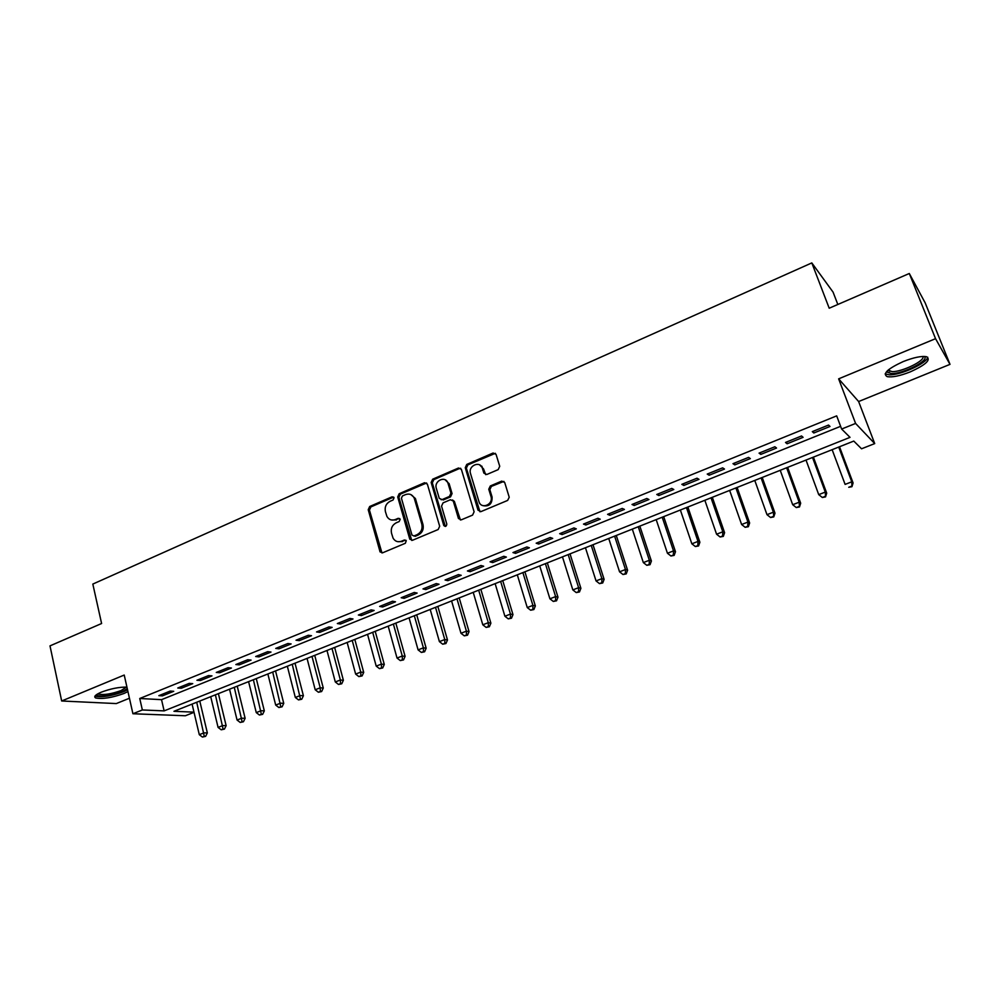 <?xml version="1.0" encoding="UTF-8"?>
<svg xmlns="http://www.w3.org/2000/svg" width="1000" height="1000" viewBox="0 0 1000 1000"><rect width="100%" height="100%" fill="white"/><g stroke="black" fill="none" stroke-linecap="round" stroke-linejoin="round"><path stroke-width="1.5" d="M394.05 497.762L392.1 496.8L369.675 506.512L368.225 509.725L380.075 551.9L382.625 552.8L405.337 543.275L406.262 540.712L404.4 540L401.45 541.237C397.863 542.45 395.062 541.413 393.062 538.138L391.5 533.15C390.625 528.462 392.2 525.025 396.213 522.812L399.15 521.562L400.188 519.3L398.225 518.312L395.288 519.562C391.7 520.788 388.913 519.763 386.938 516.462L385.4 511.6C384.55 506.95 386.112 503.512 390.1 501.287L393.025 500.025L394.05 497.762M393.663 497.088L370.9 506.9L369.438 510.087L381.975 552.95M405.9 540.237L401.45 541.237M399.75 518.562L395.288 519.562M903.238 361.562C887.688 368.738 882.325 373.762 887.163 376.625C892.212 377.512 899.9 375.938 910.238 371.887C925.863 364.787 931.287 359.738 926.5 356.725C921.413 355.85 913.662 357.463 903.238 361.562M126.938 687.113C119.237 686.975 110.688 688.662 101.275 692.188C95.3 694.788 93.438 696.712 95.712 697.975C102.438 699.287 111.862 697.8 123.963 693.487L127.938 691.575M498.188 469.625L499.725 466.287L496.062 454.387L493.088 453.013L466.763 464.425L465.262 467.713L478.013 510.163L480.975 511.6L507.638 500.425L509.225 497.238L504.712 482.525L501.712 481.112L490.312 485.962L488.762 489.225L491.025 496.637C493.55 504.675 481.075 509.712 478.95 501.55L470.525 473.575C467.812 465.662 480.275 460.25 482.45 468.45L483.862 473.1L486.825 474.487L498.188 469.625M909.3 273.5L925.175 302.863L950 364.363L935.55 338.675L909.3 273.5L829.2 308.212L811.812 262.913L92.825 584.075L101.6 623.513L50 645.875L61.675 700.987L124.225 675.05L132.925 713.75L142.35 709.963L139.75 698.5L836.675 415.875L841.637 429.038L855.588 423.438L874.712 443.587L861.55 448.787L853.775 441.075L173.962 711.3L193.988 712.15M935.55 338.675L838.637 378.85L855.588 423.438M427.362 484.125L424.525 482.738L399.175 493.725L397.713 496.962L409.675 538.837L412.5 540.275L438.175 529.525L439.675 526.25L427.362 484.125M432.65 479.212L458.488 468.013L461.375 469.35L474.1 511.8L472.575 515.112L461.325 519.825L458.45 518.513L453.263 501.025L450.4 499.738L443.05 502.875L441.55 506.15L446.8 524.05C446.475 526.525 445.462 527 443.775 525.487L431.163 482.475L432.65 479.212L433.8 479.637L459.588 468.462L458.488 468.013M61.675 700.987L116.312 703.575L129.438 698.238M170.175 691.075L158.837 695.662L162.438 695.863L173.738 691.3L170.175 691.075M189.225 683.375L177.763 688.012L181.312 688.25L192.75 683.637L189.225 683.375M208.5 675.588L196.912 680.275L200.413 680.537L211.975 675.875L208.5 675.588M228 667.712L216.275 672.45L219.725 672.75L231.425 668.025L228 667.712M247.725 659.737L235.863 664.538L239.262 664.862L251.1 660.088L247.725 659.737M267.688 651.675L255.688 656.525L259.025 656.888L271 652.05L267.688 651.675M287.875 643.512L275.738 648.425L279.025 648.812L291.137 643.925L287.875 643.512M308.312 635.262L296.025 640.225L299.262 640.65L311.512 635.7L308.312 635.262M328.988 626.912L316.55 631.938L319.738 632.388L332.137 627.375L328.988 626.912M349.925 618.45L337.337 623.538L340.45 624.025L353 618.962L349.925 618.45M371.1 609.888L358.363 615.037L361.425 615.562L374.125 610.438L371.1 609.888M392.537 601.225L379.65 606.438L382.638 607L395.5 601.812L392.537 601.225M414.237 592.463L401.188 597.737L404.125 598.337L417.137 593.075L414.237 592.463M436.213 583.587L423 588.925L425.863 589.562L439.038 584.237L436.213 583.587M458.45 574.6L445.075 580L447.875 580.675L461.213 575.3L458.45 574.6M480.962 565.5L467.425 570.975L470.15 571.688L483.65 566.237L480.962 565.5M503.762 556.287L490.05 561.825L492.713 562.575L506.388 557.062L503.762 556.287M526.862 546.962L512.962 552.575L515.55 553.362L529.4 547.775L526.862 546.962M550.237 537.513L536.175 543.2L538.688 544.025L552.7 538.375L550.237 537.513M573.925 527.938L559.675 533.7L562.112 534.575L576.312 528.85L573.925 527.938M597.913 518.25L583.475 524.075L585.837 525L600.212 519.2L597.913 518.25M622.212 508.438L607.587 514.338L609.862 515.3L624.425 509.425L622.212 508.438M646.825 498.488L632.013 504.475L634.2 505.487L648.95 499.525L646.825 498.488M671.762 488.413L656.762 494.475L658.863 495.538L673.8 489.5L671.762 488.413M697.025 478.2L681.825 484.338L683.838 485.45L698.988 479.338L697.025 478.2M722.638 467.85L707.225 474.075L709.15 475.238L724.488 469.05L722.638 467.85M748.587 457.375L732.975 463.675L734.788 464.888L750.35 458.612L748.587 457.375M774.875 446.75L759.062 453.137L760.788 454.4L776.538 448.038L774.875 446.75M801.538 435.975L785.5 442.45L787.125 443.775L803.1 437.325L801.538 435.975M139.75 698.5L161.537 699.663L840.612 426.325M813.812 433L830.013 426.463L828.55 425.062L812.3 431.625L813.812 433L813.175 431.275M837.837 304.475L833.062 292.113L811.812 262.913M838.637 378.85L858.625 401.538L950 364.363M858.625 401.538L874.712 443.587M194.025 712.337L185.338 715.763L132.925 713.75M142.35 709.963L164.125 710.888L850.013 437.35L841.637 429.038M161.537 699.663L164.125 710.888M162.438 695.863L162.087 694.35M181.312 688.25L180.963 686.725M200.413 680.537L200.05 679.013M219.725 672.75L219.35 671.213M239.262 664.862L238.888 663.312M259.025 656.888L258.637 655.337M279.025 648.812L278.625 647.25M299.262 640.65L298.863 639.087M319.738 632.388L319.325 630.812M340.45 624.025L340.037 622.45M361.425 615.562L360.988 613.975M382.638 607L382.2 605.413M404.125 598.337L403.675 596.737M425.863 589.562L425.4 587.95M447.875 580.675L447.4 579.062M470.15 571.688L469.675 570.062M492.713 562.575L492.225 560.95M515.55 553.362L515.05 551.725M538.688 544.025L538.175 542.388M562.112 534.575L561.587 532.925M585.837 525L585.3 523.35M609.862 515.3L609.312 513.638M634.2 505.487L633.65 503.812M658.863 495.538L658.288 493.85M683.838 485.45L683.263 483.762M709.15 475.238L708.562 473.55M734.788 464.888L734.188 463.188M760.788 454.4L760.163 452.688M787.125 443.775L786.488 442.05M391.475 520L396.475 519.925M397.775 541.688L402.638 541.562M426.613 482.975L400.363 494.125L398.888 497.35L411.75 540.45M402.45 495.938L401.425 498.2L411.95 534.987L413.938 536L417.075 534.675C421.15 532.45 422.738 528.975 421.838 524.25L414.225 498.113C412.287 494.475 409.4 493.3 405.55 494.6L402.45 495.938M410.863 494.588L415.387 498.5L423 524.6C423.9 529.325 422.312 532.8 418.237 535.013L415.112 536.337M460.65 468.275L459.588 468.462M452.488 499.963L454.387 501.425L460.412 520M433.8 479.637L432.312 482.9L445.337 526.462M448.038 483.4L447.938 483.075C445.513 475.3 433.75 480.775 436.337 488.438L439.275 498.375L442.088 499.588L449.438 496.45L450.938 493.162L448.038 483.4L449.162 483.812L445.15 479.787M441.15 499.762L442.088 499.588M449.162 483.812L452.062 493.575L450.562 496.85L443.212 499.988M479.675 464.913L483.537 468.9L485.7 474.663M483.15 505.688C489.288 506.725 492.275 503.85 492.088 497.05L490.962 496.463M503.925 481.375L491.388 486.388L489.837 489.637L492.038 496.875M495.363 453.312L467.863 464.875L466.362 468.162L479.975 511.775M192.087 704.1L199.3 734.675L203.975 732.862L207.35 732.925L199.775 701.05M204.275 736.338L202.413 737.062L205.625 736.363L204.275 736.338L196.725 702.262M202.413 737.062L199.3 734.675M207.35 732.925L205.625 736.363M127.287 688.688L122.075 691.675C112.875 695.6 96.662 697.55 96.775 694.663L96.762 694.463M97.938 693.763L98.488 694.125C103.875 695.2 111.425 694 121.125 690.55L126.412 687.087M95.037 695.987L95.438 696.188C102.125 697.513 111.487 696.038 123.513 691.762L127.537 689.8M924.025 356.438C930.888 359.65 903.35 374.012 891.513 373.55L887.337 372.212L887.25 370.913M888.1 370.138L892.075 371.637C902.1 372.038 925.738 360.45 922.85 356.45M885.138 373.925L889.388 374.837C900.7 375.225 927.3 363.062 927.688 357.188M210.712 696.7L218.075 727.4L222.8 725.562L226.125 725.662L218.4 693.65M223.088 729.062L221.2 729.8L224.425 729.1L223.088 729.062L215.4 694.837M221.2 729.8L218.075 727.4M226.125 725.662L224.425 729.1M229.55 689.212L237.062 720.037L241.838 718.188L245.125 718.312L237.225 686.162M242.113 721.712L240.2 722.45L243.425 721.762L242.113 721.712L234.288 687.325M240.2 722.45L237.062 720.037M245.125 718.312L243.425 721.762M248.588 681.637L256.262 712.6L261.1 710.725L264.325 710.875L256.275 678.587M261.35 714.275L259.413 715.025L262.65 714.338L261.35 714.275L253.388 679.737M259.413 715.025L256.262 712.6M264.325 710.875L262.65 714.338M267.863 673.988L275.688 705.075L280.575 703.175L283.75 703.35L275.538 670.925M280.812 706.762L278.85 707.513L282.087 706.825L280.812 706.762L272.712 672.05M278.85 707.513L275.688 705.075M283.75 703.35L282.087 706.825M287.337 666.237L295.325 697.463L300.275 695.537L303.4 695.75L295.012 663.188M300.487 699.15L298.512 699.912L301.737 699.237L300.487 699.15L292.25 664.287M298.512 699.912L295.325 697.463M303.4 695.75L301.737 699.237M307.05 658.4L315.2 689.762L320.2 687.812L323.275 688.05L314.725 655.35M320.4 691.462L318.4 692.237L321.625 691.55L320.4 691.462L320.2 687.812L312.013 656.438M318.4 692.237L315.2 689.762M323.275 688.05L321.625 691.55M326.987 650.475L335.3 681.963L340.363 680.013L343.375 680.275L334.65 647.438M340.538 683.675L338.512 684.463L341.75 683.775L340.538 683.675L340.363 680.013L332 648.487M338.512 684.463L335.3 681.963M343.375 680.275L341.75 683.775M347.15 642.463L355.637 674.087L360.75 672.1L363.713 672.4L354.812 639.425M360.913 675.8L358.862 676.6L362.1 675.913L360.913 675.8L360.75 672.1L352.225 640.45M358.862 676.6L355.637 674.087M363.713 672.4L362.1 675.913M367.55 634.35L376.2 666.112L381.388 664.112L384.288 664.438L375.2 631.312M381.538 667.837L379.462 668.637L382.688 667.962L381.538 667.837L381.388 664.112L372.688 632.312M379.462 668.637L376.2 666.112M384.288 664.438L382.688 667.962M388.188 626.15L397.025 658.05L402.262 656.012L405.1 656.375L395.838 623.112M402.388 659.775L400.288 660.588L403.525 659.912L402.388 659.775L402.262 656.012L393.387 624.087M400.288 660.588L397.025 658.05M405.1 656.375L403.525 659.912M409.075 617.85L418.088 649.887L423.387 647.825L426.163 648.225L416.712 614.812M423.5 651.625L421.375 652.438L424.613 651.775L423.5 651.625L423.387 647.825L414.338 615.763M421.375 652.438L418.088 649.887M426.163 648.225L424.613 651.775M430.2 609.45L439.4 641.625L444.762 639.55L447.488 639.975L437.837 606.413M444.85 643.363L442.7 644.2L445.938 643.525L444.85 643.363L444.762 639.55L435.525 607.337M442.7 644.2L439.4 641.625M447.488 639.975L445.938 643.525M451.587 600.95L460.975 633.263L466.4 631.163L469.05 631.625L459.212 597.913M466.463 635.013L464.3 635.85L467.525 635.188L466.463 635.013L466.4 631.163L456.975 598.812M464.3 635.85L460.975 633.263M469.05 631.625L467.525 635.188M473.225 592.35L482.8 624.8L488.3 622.675L490.887 623.175L480.85 589.325M488.35 626.562L486.15 627.413L489.375 626.75L488.35 626.562L488.3 622.675L478.675 590.175M486.15 627.413L482.8 624.8M490.887 623.175L489.375 626.75M495.138 583.638L504.9 616.237L510.462 614.087L512.975 614.612L502.738 580.612M510.487 618L508.263 618.862L511.488 618.212L510.487 618L510.462 614.087L500.65 581.45M508.263 618.862L504.9 616.237M512.975 614.612L511.488 618.212M517.3 574.825L527.263 607.575L532.9 605.388L535.35 605.962L524.9 571.812M482.2 467.762L481.975 466.275M532.9 609.338L530.65 610.212L533.875 609.562L532.9 609.338L532.9 605.388L522.888 572.612M530.65 610.212L527.263 607.575M535.35 605.962L533.875 609.562M539.738 565.913L549.913 598.8L555.612 596.587L557.987 597.2L547.325 562.9M555.588 600.575L553.312 601.45L556.538 600.812L555.588 600.575L555.612 596.587L545.4 563.663M553.312 601.45L549.913 598.8M557.987 597.2L556.538 600.812M562.463 556.875L572.837 589.913L578.612 587.675L580.9 588.325L570.025 553.875M578.562 591.688L576.25 592.587L579.475 591.95L578.562 591.688L578.612 587.675L568.175 554.6M576.25 592.587L572.837 589.913M580.9 588.325L579.475 591.95M585.45 547.737L596.05 580.925L601.888 578.65L604.113 579.338L593.013 544.738M601.812 582.7L599.475 583.612L602.712 582.975L601.812 582.7L601.888 578.65L591.25 545.438M599.475 583.612L596.05 580.925M604.113 579.338L602.712 582.975M608.737 538.475L619.55 571.812L625.462 569.525L627.6 570.237L616.275 535.487M625.363 573.6L623 574.525L626.225 573.888L625.363 573.6L625.462 569.525L614.612 536.15M623 574.525L619.55 571.812M627.6 570.237L626.225 573.888M632.312 529.113L643.337 562.587L649.338 560.262L651.4 561.038L639.837 526.112M649.212 564.388L646.812 565.312L650.037 564.688L649.212 564.388L649.338 560.262L638.263 526.75M646.812 565.312L643.337 562.587M651.4 561.038L650.037 564.688M656.188 519.612L667.438 553.25L673.512 550.9L675.487 551.712L663.7 516.638M673.363 555.062L670.938 556L674.15 555.375L673.363 555.062L673.512 550.9L662.212 517.225M670.938 556L667.438 553.25M675.487 551.712L674.15 555.375M680.362 510.012L691.85 543.8L698 541.413L699.887 542.263L687.862 507.025M697.825 545.6L695.362 546.55L698.575 545.938L697.825 545.6L698 541.413L686.462 507.587M695.362 546.55L691.85 543.8M699.887 542.263L698.575 545.938M704.85 500.275L716.575 534.212L722.8 531.8L724.6 532.7L712.325 497.3M722.6 536.025L720.1 536.987L723.312 536.388L722.6 536.025L722.8 531.8L711.025 497.825M720.1 536.987L716.575 534.212M724.6 532.7L723.312 536.388M729.65 490.412L741.612 524.513L747.925 522.062L749.638 523L737.113 487.45M747.688 526.337L745.163 527.312L748.375 526.7L747.688 526.337L747.925 522.062L735.9 487.925M745.163 527.312L741.612 524.513M749.638 523L748.375 526.7M754.775 480.425L766.988 514.675L773.375 512.2L775 513.188L762.212 477.475M773.112 516.512L770.562 517.5L773.763 516.9L773.375 512.2L761.112 477.912M770.562 517.5L766.988 514.675M775 513.188L773.763 516.9M780.225 470.312L792.688 504.712L799.163 502.212L800.688 503.237L787.638 467.362M798.875 506.55L796.275 507.55L799.475 506.962L799.163 502.212L786.637 467.762M796.275 507.55L792.688 504.712M800.688 503.237L799.475 506.962M806.012 460.062L818.725 494.625L825.288 492.088L826.712 493.162L813.4 457.125M824.963 496.475L822.337 497.488L825.537 496.9L825.288 492.088L812.513 457.475M822.337 497.488L818.725 494.625M826.712 493.162L825.537 496.9M832.138 449.675L845.113 484.4L851.762 481.825L853.088 482.962L839.5 446.75M851.413 486.25L848.75 487.275L851.938 486.7L851.762 481.825L838.725 447.062M853.088 482.962L851.938 486.7M393.3 497.188L392.1 496.8M405.588 540.325L404.4 540M399.412 518.663L398.225 518.312M381.062 551.663L379.85 551.35M369.438 510.087L368.225 509.725M370.9 506.9L369.675 506.512M410.85 539.163L409.675 538.837M398.888 497.35L397.713 496.962M400.363 494.125L399.175 493.725M425.675 483.15L424.525 482.738M418.237 535.013L417.075 534.675M423 524.6L421.838 524.25M415.725 499.438L414.562 499.05M459.525 518.75L458.413 518.387M454.425 501.55L453.3 501.15M444.862 525.7L443.725 525.337M432.312 482.9L431.163 482.475M450.562 496.85L449.438 496.45M452.062 493.575L450.938 493.162M484.95 473.537L483.862 473.1M483.537 468.9L482.45 468.45M489.862 489.7L488.787 489.288M491.388 486.388L490.312 485.962M502.775 481.55L501.712 481.112M479.1 510.538L478.013 510.163L479.113 510.562M466.362 468.162L465.262 467.713M467.863 464.875L466.763 464.425M494.162 453.488L493.088 453.013M381.287 552.212L380.075 551.9M411 539.562L409.825 539.237M415.387 498.5L414.225 498.113M459.575 518.888L458.45 518.513M454.387 501.425L453.263 501.025M444.913 525.85L443.775 525.487M449.062 483.488L447.938 483.075M492.088 497.05L491.025 496.637M489.837 489.637L488.762 489.225M888.213 370.4L887.337 372.212M888.988 369.412L889.762 371.4"/></g></svg>
